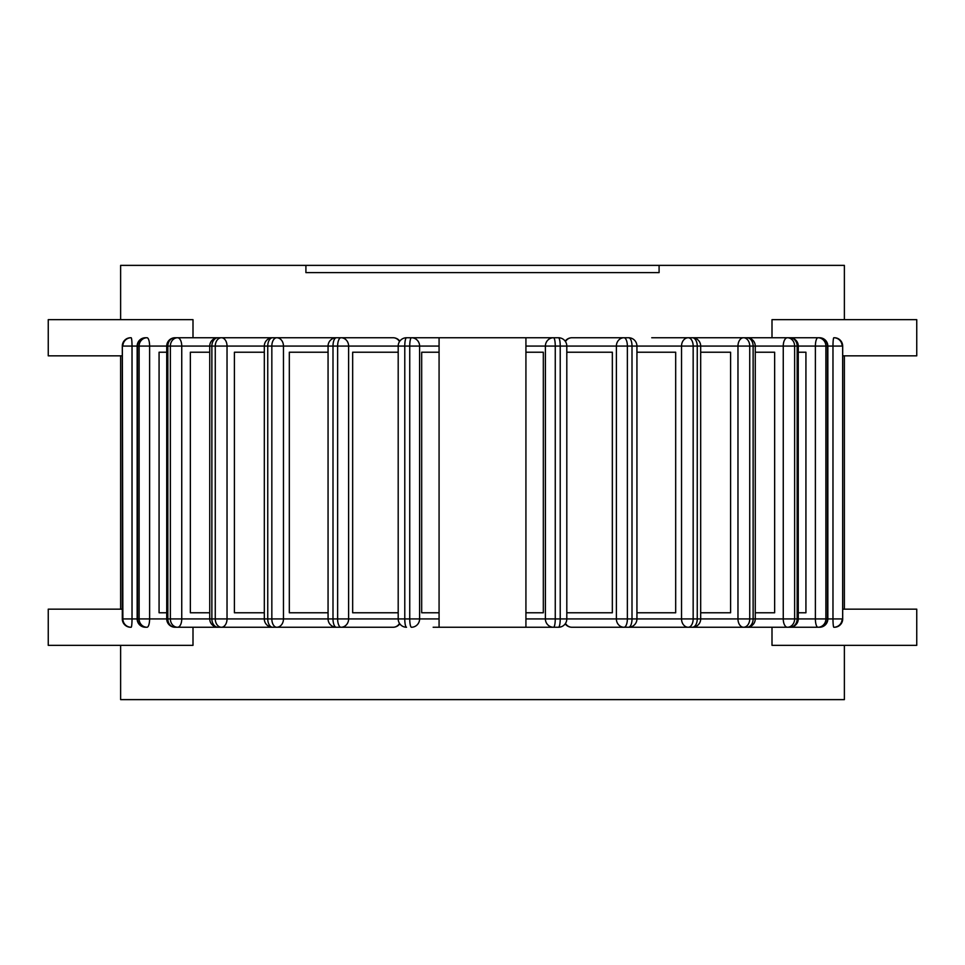 <?xml version="1.0" encoding="UTF-8"?>
<svg xmlns="http://www.w3.org/2000/svg" width="965" height="965" viewBox="0 0 965 965"><rect width="100%" height="100%" fill="white"/><g stroke="black" fill="none" stroke-linecap="round" stroke-linejoin="round"><path stroke-width="1.45" d="M131.156 337.75L131.156 337.75A8.323 8.275 90 0 0 122.869 346.073L132.024 346.073A8.323 0.869 -90 0 0 131.156 337.75M398.195 352.225L352.659 352.225L352.659 612.775L398.195 612.775M328.064 352.225L289.319 352.225L289.319 612.775L328.064 612.775M264.314 352.225L234.411 352.225L234.411 612.775L264.314 612.775M209.743 352.225L190.358 352.225L190.358 612.775L209.743 612.775M166.728 352.225L159.068 352.225L159.068 612.775L166.728 612.775M566.805 612.775L612.341 612.775L612.341 352.225L566.805 352.225M636.936 612.775L675.681 612.775L675.681 352.225L636.936 352.225M700.687 612.775L730.589 612.775L730.589 352.225L700.687 352.225M798.272 612.775L805.932 612.775L805.932 352.225L798.272 352.225M755.257 612.775L774.642 612.775L774.642 352.225L755.257 352.225M439.075 352.225L421.681 352.225L421.681 612.775L439.075 612.775M525.925 612.775L543.319 612.775L543.319 352.225L525.925 352.225M438.11 627.25A8.323 8.323 0 0 0 439.075 627.19A8.323 8.142 90 0 1 438.11 627.25L433.152 627.25M352.032 627.25L276.738 627.25A8.323 6.731 -90 0 0 283.469 618.927L283.469 346.073L332.997 346.073A8.323 3.39 -90 0 1 336.387 337.75L341.007 337.75A8.323 3.39 90 0 0 337.629 346.073L398.195 346.073L398.195 618.927A8.323 8.323 0 0 0 406.518 627.25A8.323 1.725 -90 0 1 404.781 618.927L337.629 618.927A8.323 3.39 90 0 0 341.007 627.25A8.323 7.599 -90 0 0 348.618 618.927L348.618 346.073A8.323 7.599 -90 0 0 341.007 337.75L393.117 337.75A8.323 7.599 90 0 1 399.51 341.574M406.518 337.75A8.323 8.323 0 0 0 398.195 346.073L404.781 346.073A8.323 1.725 -90 0 1 406.518 337.75L411.476 337.75A8.323 1.725 90 0 0 409.739 346.073L419.606 346.073A8.323 8.142 -90 0 0 411.476 337.75L438.11 337.75A8.323 8.142 90 0 1 439.075 337.81A8.323 8.323 0 0 0 438.11 337.75M411.476 627.25A8.323 8.142 -90 0 0 419.606 618.927L409.739 618.927L409.739 346.073L404.781 346.073L404.781 618.927L409.739 618.927A8.323 1.725 90 0 0 411.476 627.25M439.075 337.75L439.075 627.25L525.925 627.25L525.925 337.75L439.075 337.75M651.737 337.75L746.934 337.75A8.323 6.188 90 0 1 753.122 346.073L794.629 346.073A8.323 7.213 -90 0 0 787.416 337.75A8.323 4.162 90 0 0 783.254 346.073L783.254 618.927A8.323 4.162 90 0 0 787.416 627.25A8.323 7.213 -90 0 0 794.629 618.927L753.122 618.927A8.323 6.188 90 0 1 746.934 627.25L648.347 627.25M787.416 337.75L789.949 337.75A8.323 7.213 90 0 1 797.162 346.073L842.131 346.073A8.323 8.275 -90 0 0 833.844 337.75A8.323 0.869 90 0 0 832.976 346.073L832.976 618.927A8.323 0.869 90 0 0 833.844 627.25L833.844 627.25A8.323 8.275 -90 0 0 842.131 618.927L827.451 618.927A8.323 7.913 90 0 1 819.526 627.25L696.127 627.25M817.97 337.75L819.526 337.75A8.323 7.913 90 0 1 827.451 346.073L827.451 618.927L825.883 618.927L825.883 346.073A8.323 7.913 -90 0 0 817.97 337.75L696.127 337.75L817.97 337.75A8.323 2.569 90 0 0 815.389 346.073L815.389 618.927A8.323 2.569 90 0 0 817.97 627.25A8.323 7.913 -90 0 0 825.883 618.927L797.162 618.927A8.323 7.213 90 0 1 789.949 627.25L787.416 627.25M617.069 627.25L692.363 627.25A8.323 8.323 0 0 0 700.687 618.927L700.687 346.073A8.323 8.323 0 0 0 692.363 337.75L688.262 337.75A8.323 6.731 90 0 0 681.531 346.073L693.159 346.073A8.323 4.897 -90 0 0 688.262 337.75L692.363 337.75A8.323 4.897 90 0 1 697.249 346.073L753.122 346.073L753.122 618.927L737.972 618.927A8.323 5.573 90 0 0 743.545 627.25A8.323 6.188 -90 0 0 749.733 618.927L749.733 346.073A8.323 6.188 -90 0 0 743.545 337.75A8.323 5.573 90 0 0 737.972 346.073L737.972 618.927L697.249 618.927A8.323 4.897 90 0 1 692.363 627.25L612.968 627.25M565.49 341.574A8.323 7.599 -90 0 1 571.883 337.75L628.613 337.75A8.323 3.39 90 0 1 632.003 346.073L681.531 346.073L681.531 618.927A8.323 6.731 90 0 0 688.262 627.25A8.323 4.897 -90 0 0 693.159 618.927L632.003 618.927A8.323 3.39 90 0 1 628.613 627.25L571.883 627.25A8.323 7.599 -90 0 1 565.49 623.426M844.375 319.656L844.375 265.375L659.095 265.375L659.095 272.613L305.905 272.613L305.905 265.375L120.625 265.375L120.625 319.656M844.375 355.844L844.375 609.156M844.375 645.344L844.375 699.625L120.625 699.625L120.625 645.344M120.625 355.844L120.625 609.156M388.485 627.25L336.387 627.25A8.323 3.39 -90 0 1 332.997 618.927L271.841 618.927A8.323 4.897 90 0 0 276.738 627.25L272.637 627.25A8.323 4.897 -90 0 1 267.751 618.927L215.267 618.927A8.323 6.188 90 0 0 221.455 627.25A8.323 5.573 -90 0 0 227.028 618.927L227.028 346.073A8.323 5.573 -90 0 0 221.455 337.75L316.653 337.75M388.485 337.75L393.117 337.75A8.323 8.323 0 0 1 399.812 341.14M526.89 337.75A8.323 8.323 0 0 0 525.925 337.81A8.323 8.142 -90 0 1 526.89 337.75L553.524 337.75A8.323 8.142 90 0 0 545.394 346.073L555.261 346.073A8.323 1.725 -90 0 0 553.524 337.75L558.482 337.75A8.323 1.725 90 0 1 560.219 346.073L632.003 346.073L632.003 618.927L616.382 618.927A8.323 7.599 90 0 0 623.993 627.25L571.883 627.25A8.323 8.323 0 0 1 565.188 623.86M526.89 627.25A8.323 8.142 -90 0 1 525.925 627.19A8.323 8.323 0 0 0 526.89 627.25L553.524 627.25A8.323 1.725 -90 0 0 555.261 618.927L545.394 618.927A8.323 8.142 90 0 0 553.524 627.25L558.482 627.25A8.323 8.323 0 0 0 566.805 618.927L560.219 618.927A8.323 1.725 90 0 1 558.482 627.25M565.188 341.14A8.323 8.323 0 0 1 571.883 337.75L576.515 337.75M305.905 265.375L659.095 265.375M316.653 627.25L218.066 627.25A8.323 6.188 -90 0 1 211.878 618.927L170.371 618.927A8.323 7.213 90 0 0 177.584 627.25A8.323 4.162 -90 0 0 181.746 618.927L181.746 346.073A8.323 4.162 -90 0 0 177.584 337.75L288.523 337.75M399.51 623.426A8.323 7.599 90 0 1 393.117 627.25L336.387 627.25A8.323 8.323 0 0 1 328.064 618.927L328.064 346.073A8.323 8.323 0 0 1 336.387 337.75M313.263 337.75L221.455 337.75A8.323 6.188 90 0 0 215.267 346.073L267.751 346.073A8.323 4.897 -90 0 1 272.637 337.75L276.738 337.75A8.323 4.897 90 0 0 271.841 346.073L283.469 346.073A8.323 6.731 -90 0 0 276.738 337.75L347.931 337.75M218.066 627.25A8.323 8.323 0 0 1 209.743 618.927L209.743 346.073L215.267 346.073L215.267 618.927L211.878 618.927L211.878 346.073A8.323 6.188 -90 0 1 218.066 337.75A8.323 8.323 0 0 0 209.743 346.073L170.371 346.073A8.323 7.213 90 0 1 177.584 337.75L175.051 337.75A8.323 8.323 0 0 0 166.728 346.073L170.371 346.073L170.371 618.927L139.117 618.927A8.323 7.913 90 0 0 147.03 627.25A8.323 2.569 -90 0 0 149.611 618.927L149.611 346.073A8.323 2.569 -90 0 0 147.03 337.75A8.323 7.913 90 0 0 139.117 346.073L166.728 346.073L166.728 618.927A8.323 8.323 0 0 0 175.051 627.25A8.323 7.213 -90 0 1 167.838 618.927L167.838 346.073A8.323 7.213 -90 0 1 175.051 337.75M285.99 627.25L175.051 627.25M147.03 627.25L145.474 627.25A8.323 7.913 -90 0 1 137.549 618.927L122.869 618.927A8.323 8.275 90 0 0 131.156 627.25A8.323 0.869 -90 0 0 132.024 618.927L132.024 346.073L137.549 346.073A8.323 7.913 -90 0 1 145.474 337.75L147.03 337.75M834.375 627.25A8.323 8.323 0 0 0 842.698 618.927A8.323 8.275 90 0 1 834.375 627.25A8.323 8.323 0 0 0 842.698 618.927L842.662 346.073A8.323 8.323 0 0 0 834.375 337.75A8.323 8.275 90 0 1 842.662 346.073L842.662 346.073A8.323 8.323 0 0 0 834.375 337.75L833.844 337.75M628.613 337.75A8.323 8.323 0 0 1 636.936 346.073L636.936 618.927A8.323 8.323 0 0 1 628.613 627.25L623.993 627.25A8.323 3.39 -90 0 0 627.371 618.927L627.371 346.073A8.323 3.39 -90 0 0 623.993 337.75A8.323 7.599 90 0 0 616.382 346.073L616.382 618.927L566.805 618.927L566.805 346.073A8.323 8.323 0 0 0 558.482 337.75M122.302 346.073L122.869 618.927L122.338 346.073A8.323 8.275 -90 0 1 130.625 337.75A8.323 8.323 0 0 0 122.302 346.073L122.302 618.927A8.323 8.323 0 0 0 130.625 627.25A8.323 8.275 -90 0 1 122.338 618.927L122.302 346.073A8.323 8.323 0 0 1 130.625 337.75M131.156 627.25L130.625 627.25A8.323 8.323 0 0 1 122.302 618.927M842.698 355.844L916.75 355.844L916.75 319.656L772 319.656L772 337.75M772 627.25L772 645.344L916.75 645.344L916.75 609.156L842.698 609.156M122.302 609.156L48.25 609.156L48.25 645.344L193 645.344L193 627.25M193 337.75L193 319.656L48.25 319.656L48.25 355.844L122.302 355.844M439.075 618.927L419.606 618.927L419.606 346.073L439.075 346.073M794.629 618.927L794.629 346.073L797.162 346.073L797.162 618.927L794.629 618.927M525.925 346.073L545.394 346.073L545.394 618.927L525.925 618.927M555.261 618.927L555.261 346.073L560.219 346.073L560.219 618.927L555.261 618.927M332.997 346.073L337.629 346.073L337.629 618.927L332.997 618.927L332.997 346.073M267.751 346.073L271.841 346.073L271.841 618.927L267.751 618.927L267.751 346.073M137.549 346.073L139.117 346.073L139.117 618.927L137.549 618.927L137.549 346.073M842.662 618.927L842.698 346.073M693.159 346.073L697.249 346.073L697.249 618.927L693.159 618.927L693.159 346.073M789.949 627.25A8.323 8.323 0 0 0 798.272 618.927L798.272 346.073A8.323 8.323 0 0 0 789.949 337.75M393.117 627.25A8.323 8.323 0 0 0 399.812 623.86M272.637 337.75A8.323 8.323 0 0 0 264.314 346.073L264.314 618.927A8.323 8.323 0 0 0 272.637 627.25M145.474 337.75A8.323 8.323 0 0 0 137.151 346.073L137.151 618.927A8.323 8.323 0 0 0 145.474 627.25M819.526 627.25A8.323 8.323 0 0 0 827.849 618.927L827.849 346.073A8.323 8.323 0 0 0 819.526 337.75M746.934 627.25A8.323 8.323 0 0 0 755.257 618.927L755.257 346.073A8.323 8.323 0 0 0 746.934 337.75"/></g></svg>
